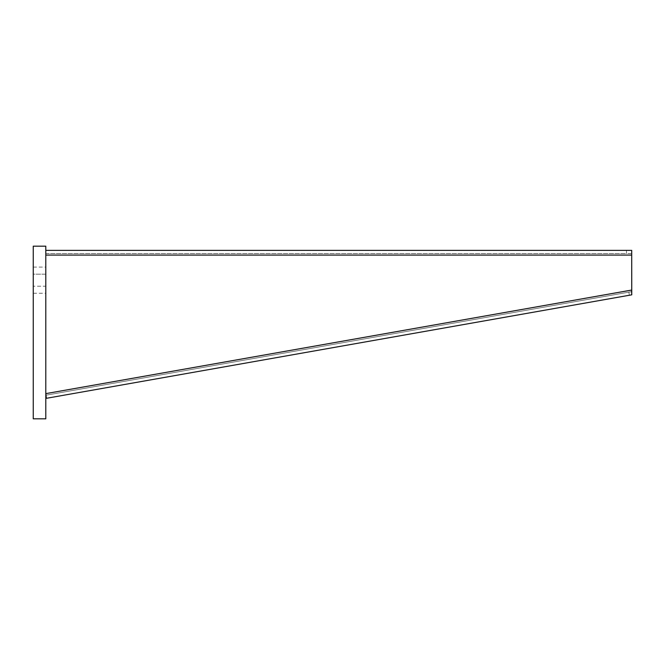 <?xml version="1.0" encoding="UTF-8"?>
<svg xmlns="http://www.w3.org/2000/svg" width="665" height="665" viewBox="0 0 665 665"><rect width="100%" height="100%" fill="white"/><g stroke="black" fill="none" stroke-linecap="round" stroke-linejoin="round"><path stroke-width="0.5" stroke-dasharray="3.33 2.49" d="M45.802 246.183L45.802 418.817L33.25 418.817L33.25 246.183L45.802 246.183M45.802 293.265L45.802 286.199L45.802 293.265L33.25 293.265L33.25 267.106L33.25 274.171L45.802 274.171L45.802 267.106L45.802 274.171L33.25 274.171L33.25 293.265M45.802 286.199L45.802 274.171L45.802 286.199L33.25 286.199L45.802 286.199M33.25 267.106L45.802 267.106M626.48 250.373L626.48 253.506L631.708 253.506L631.708 250.373L45.802 250.373L45.802 253.506L626.48 253.506M631.708 255.077L45.802 255.077L45.802 253.506L631.708 253.506L631.708 290.056L631.201 291.736L45.827 395.226L45.802 250.373M45.802 255.077L45.802 393.63L631.708 290.056M45.943 395.791L45.694 394.378M46.375 398.31L631.75 294.828L631.201 291.736L45.843 395.218M629.381 295.243L628.832 292.159"/><path stroke-width="1" d="M45.802 418.817L45.802 246.183L33.25 246.183L33.25 418.817L45.802 418.817M631.708 290.056L45.802 393.63L46.375 398.31L631.75 294.828L631.708 255.077L45.802 255.077M45.802 250.373L631.708 250.373L631.708 255.077M45.843 395.218L45.943 395.791"/></g></svg>
